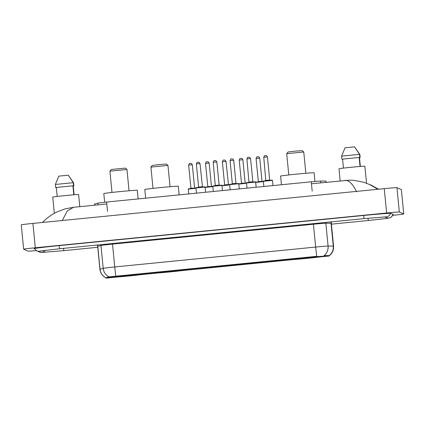<?xml version="1.0" encoding="UTF-8"?>
<svg xmlns="http://www.w3.org/2000/svg" width="425" height="425" viewBox="0 0 425 425"><rect width="100%" height="100%" fill="white"/><g stroke="black" fill="none" stroke-linecap="round" stroke-linejoin="round"><path stroke-width="0.64" d="M185.884 269.987A16.214 0.367 174.4 0 0 169.405 271.246A16.214 0.367 174.4 0 0 153.627 273.163A16.214 0.367 174.4 0 0 153.637 273.179A16.214 0.367 174.4 0 0 170.122 271.915A16.214 0.367 174.4 0 0 185.9 270.002A16.214 0.367 174.4 0 0 185.884 269.987M144.877 274.045A16.214 0.367 174.4 0 0 128.398 275.304A16.214 0.367 174.4 0 0 112.62 277.222A16.214 0.367 174.4 0 0 112.636 277.238A16.214 0.367 174.4 0 0 129.115 275.974A16.214 0.367 174.4 0 0 144.893 274.056A16.214 0.367 174.4 0 0 144.877 274.045M321.677 256.546A16.214 0.367 174.4 0 0 305.192 257.81A16.214 0.367 174.4 0 0 289.42 259.723A16.214 0.367 174.4 0 0 289.43 259.739A16.214 0.367 174.4 0 0 305.915 258.474A16.214 0.367 174.4 0 0 321.693 256.562A16.214 0.367 174.4 0 0 321.677 256.546M271.208 261.343L280.341 260.44L271.208 261.343M254.357 263.011L263.484 262.108L254.357 263.011M237.506 264.679L246.633 263.776L237.506 264.679M220.649 266.348L229.782 265.444L220.649 266.348M203.798 268.016L212.93 267.113L203.798 268.016M263.516 262.501L272.643 261.598L263.516 262.501M246.665 264.169L255.792 263.266L246.665 264.169M229.808 265.837L238.94 264.934L229.808 265.837M212.957 267.506L222.089 266.602L212.957 267.506M196.106 269.174L205.232 268.271L196.106 269.174M94.727 205.19L94.61 203.989L97.952 203.076L106.617 202.045L311.265 181.788L320.572 181.039L325.895 181.071L326.225 182.282M329.062 256.025L105.963 278.136L108.885 277.328L116.684 276.404L316.03 256.673L329.184 255.829M392.673 215.342A12.235 0.276 174.4 0 0 403.75 213.977A12.235 0.276 174.4 0 0 403.739 213.966L399.33 212.017A12.235 0.276 174.4 0 0 386.644 212.994L35.302 247.764A12.235 0.276 174.4 0 0 23.635 249.188A12.235 0.276 174.4 0 0 23.646 249.199L28.061 251.148A12.235 0.276 174.4 0 0 36.247 250.596M403.75 213.977L401.365 189.624A12.235 0.276 174.4 0 0 401.354 189.614L396.939 187.664A12.235 0.276 174.4 0 0 384.258 188.642L32.911 223.412A12.235 0.276 174.4 0 0 21.25 224.836L23.635 249.188M392.966 214.63A26.308 0.595 174.4 0 0 393.353 214.487A26.308 0.595 174.4 0 0 393.327 214.466L390.878 213.382A26.308 0.595 174.4 0 0 363.609 215.48L59.112 245.618A26.308 0.595 174.4 0 0 34.037 248.678A26.308 0.595 174.4 0 0 34.058 248.699L34.542 248.912M106.808 203.995L73.504 207.294L67.362 210.917L62.422 220.161M356.618 191.808C352.638 183.717 348.718 179.929 344.85 180.45M371.041 185.098L378.526 189.21L371.041 185.098L363.8 182.261L354.036 180.359L349.44 180.173L311.456 183.743M369.134 184.259L377.65 189.13M106.085 277.908C102.494 276.107 100.433 273.217 99.912 269.227A12.235 0.276 -5.6 0 1 100.018 269.179A10.71 10.609 -105.1 0 0 105.926 277.769L108.843 276.888L316.79 256.317A10.71 0.43 84.3 0 1 315.669 247.063A12.235 0.276 -5.6 0 1 328.079 246.064A10.71 10.46 90.3 0 1 324.068 255.606L329.019 255.584M366.525 183.191L364.862 166.228A13 0.298 174.4 0 0 364.852 166.218A13 0.298 174.4 0 0 351.634 167.232A13 0.298 174.4 0 0 338.985 168.768L340.17 180.901M360.044 166.472L359.162 157.473L342.571 159.115L343.453 168.103M359.162 157.473L359.826 157.409L359.529 154.365L354.54 146.864L345.042 147.804L341.604 156.14L341.907 159.184L342.571 159.115M359.529 154.365L341.604 156.14M359.826 157.409L341.907 159.184M354.657 147.029L359.853 154.509L360.15 157.553L359.486 157.617L360.352 166.446M342.226 159.322L342.587 159.306L342.21 159.152M359.486 157.648L360.15 157.553M79.804 206.667L78.614 194.56A13 0.298 174.4 0 0 78.604 194.549A13 0.298 174.4 0 0 65.386 195.558A13 0.298 174.4 0 0 52.737 197.099L54.32 213.254M73.796 194.799L72.914 185.805L56.323 187.446L57.205 196.435M72.914 185.805L73.578 185.736L73.281 182.692L68.292 175.196L58.793 176.136L55.362 184.466L55.659 187.51L56.323 187.446M73.281 182.692L55.362 184.466M73.578 185.736L55.659 187.51M68.414 175.36L73.605 182.835L73.902 185.879L73.238 185.948L74.104 194.778M56.339 187.616L55.983 187.653L56.339 187.632M73.238 185.98L73.902 185.879M286.705 153.653L303.753 151.985L302.074 150.609L295.003 151.151L288.076 151.985L286.705 153.653L288.793 174.946M314.941 181.443L314.091 172.794A16.825 0.383 174.4 0 0 314.08 172.778A16.825 0.383 174.4 0 0 296.974 174.091A16.825 0.383 174.4 0 0 280.601 176.077L281.451 184.742M150.912 167.094L167.96 165.426L166.287 164.05L159.21 164.587L152.283 165.426L150.912 167.094L153 188.387M179.148 194.868L178.298 186.235A16.825 0.383 174.4 0 0 178.288 186.219A16.825 0.383 174.4 0 0 161.181 187.526A16.825 0.383 174.4 0 0 144.808 189.518L145.658 198.178M125.285 168.114L111.281 169.485L109.905 171.153L111.993 192.44M126.948 169.495L109.905 171.153M138.141 198.927L137.296 190.294A16.825 0.383 174.4 0 0 137.28 190.278A16.825 0.383 174.4 0 0 120.174 191.585A16.825 0.383 174.4 0 0 103.806 193.577L104.656 202.242M326.017 182.304L325.895 181.071M316.03 256.673L315.998 256.376M324.402 255.999L324.36 255.558M116.684 276.404L116.657 276.101M108.885 277.328L108.843 276.888M106.032 278.099L105.99 277.658M320.748 182.824L320.572 181.039M312.178 191.101L311.265 181.788M107.53 211.352L106.617 202.045M98.122 204.855L97.952 203.076M94.812 205.185L94.69 203.958M97.761 247.281L63.877 250.638L63.484 248.37M63.877 250.638L42.234 252.402L39.217 251.951A4.893 4.887 -66.1 0 0 45.172 250.32M39.217 251.951L36.768 250.867A4.893 4.887 -66.1 0 0 40.492 250.962M59.123 245.618L59.622 248.752L364.119 218.62L385.374 216.899M390.543 213.345A4.893 4.887 113.9 0 1 385.236 216.899M393.019 214.333A4.893 4.887 113.9 0 1 386.304 217.6L384.742 216.909M393.045 214.343L391.659 216.713L389.975 217.759L387.058 218.381L368.369 220.501L367.986 218.243M363.598 215.273L364.113 218.615M32.911 223.412L35.302 247.764M384.258 188.642L386.644 212.994M396.939 187.664L399.33 212.017M401.354 189.614L403.739 213.966M325.874 222.403A3.06 2.986 -89.7 0 0 325.842 223.237L328.079 246.064L333.269 246.096A12.235 0.276 -5.6 0 1 333.545 246.117A12.235 0.276 -5.6 0 1 333.556 246.128L331.319 223.3A12.235 0.276 174.4 0 0 331.303 223.29A12.235 0.276 174.4 0 0 331.033 223.268L325.842 223.237A12.235 0.276 174.4 0 0 313.432 224.235L112.513 244.12A12.235 0.276 174.4 0 0 100.959 245.491L97.782 246.351A12.235 0.276 174.4 0 0 97.676 246.399L97.198 245.034M329.21 255.675A10.71 10.46 90.3 0 0 333.269 246.096L331.033 223.268A3.06 2.986 -89.7 0 1 331.213 221.877M115.871 276.202A10.71 0.43 -95.7 0 1 114.755 266.948L315.669 247.063L313.374 223.64M109.055 276.888A10.71 10.609 -105.1 0 1 103.195 268.324A12.235 0.276 -5.6 0 1 114.755 266.948L112.455 243.525M97.33 245.023A3.06 3.033 74.9 0 1 97.782 246.351L100.018 269.179L103.195 268.324L100.959 245.491A3.06 3.033 74.9 0 0 100.767 244.683M263.388 181.608L255.675 182.431M255.94 182.113L263.357 181.316L255.664 182.352M262.172 181.454L258.342 181.565L258.134 181.884M258.342 181.565L256.073 158.429C257.109 155.693 257.438 157.192 257.534 156.745L258.825 156.825L259.728 158.073L256.073 158.435M257.449 156.761L258.055 156.703M246.537 183.276L238.823 184.099M239.089 183.781L246.505 182.984L238.813 184.02M245.321 183.122L241.49 183.233L241.283 183.552M242.872 159.742L239.222 160.103C240.258 157.362 240.587 158.86 240.683 158.413L241.974 158.493L242.877 159.742L245.145 182.877M240.593 158.429L241.203 158.371M229.681 184.944L221.967 185.768M222.238 185.449L229.654 184.652L221.962 185.688M222.371 161.766L222.371 161.771C223.401 159.03 223.736 160.528 223.832 160.082L225.117 160.161L226.02 161.41L222.371 161.766L224.639 184.902L228.289 184.546M223.741 160.097L224.352 160.039M212.829 186.612L205.116 187.436M205.381 187.117L212.803 186.32L205.11 187.356M211.618 186.458L207.782 186.57L207.581 186.888M209.169 163.078L205.519 163.439C206.55 160.698 206.885 162.196 206.98 161.75L208.266 161.829L209.169 163.078L211.438 186.208M206.89 161.766L207.501 161.702M207.788 186.57L205.514 163.434M195.978 188.28L188.254 189.12L189.098 188.673L195.946 187.988L188.53 188.785M194.767 188.126L190.931 188.238L190.724 188.551M192.318 164.746L188.668 165.107C189.699 162.366 190.033 163.864 190.129 163.418L191.415 163.498L192.318 164.746L194.586 187.877M190.039 163.434L190.644 163.37M263.357 181.284L264.201 180.843L269.758 180.264L272.489 180.391L263.357 181.284L263.867 186.479M266.039 180.407L269.689 180.051L267.421 156.915L263.766 157.271L265.827 180.726M263.633 180.954L272.149 180.11M265.142 155.603L265.747 155.545M246.505 182.952L247.35 182.511L252.907 181.932L255.637 182.059L246.505 182.952L247.01 188.148M249.183 182.075L252.838 181.714L250.569 158.583L246.914 158.939L248.976 182.394M246.782 182.623L255.298 181.778M248.29 157.271L248.896 157.213M238.781 183.727L229.654 184.625M232.124 184.062L232.332 183.743L235.987 183.387L233.718 160.252L230.063 160.613M229.93 184.291L238.446 183.446M231.434 158.939L232.045 158.881M212.798 186.288L213.642 185.847L219.199 185.268L221.93 185.39L212.798 186.288L213.308 191.484M215.48 185.412L219.13 185.05L216.862 161.92L213.212 162.276L215.273 185.73M213.079 185.959L221.595 185.114M214.583 160.607L215.193 160.549M195.946 187.956L196.791 187.515L202.348 186.931L205.078 187.058L195.946 187.956L196.456 193.152M198.422 187.398L198.624 187.08L202.279 186.724M196.361 163.944C197.391 161.208 197.726 162.706 197.822 162.26L199.107 162.339L200.01 163.588L196.361 163.944L198.624 187.08M196.222 187.627L204.744 186.782M197.731 162.276L198.342 162.212M105.963 278.136L105.921 277.737M329.253 256.047L329.221 255.717M368.374 220.501L331.399 224.161M34.345 248.551L36.768 250.867M40.147 251.026L59.622 248.752M73.504 207.294L65.036 208.877L55.972 212.383L51.154 215.162L46.245 218.838L42.415 222.472M329.109 255.893C332.334 253.433 333.816 250.176 333.556 246.128M99.912 269.227L97.676 246.399M331.532 221.845L331.319 223.3M259.728 158.073L261.997 181.209M239.222 160.097L241.49 183.233M228.469 184.79L226.02 161.41M224.639 184.902L224.432 185.22M188.663 165.102L190.931 188.238M188.254 189.114L188.721 193.917M267.421 156.915L266.517 155.667L265.232 155.587C265.136 156.033 264.802 154.535 263.766 157.271M272.489 180.391L272.999 185.576M250.569 158.583L249.666 157.335L248.375 157.255C248.28 157.702 247.95 156.203 246.914 158.939M255.637 182.059L256.148 187.244M239.291 188.913L238.786 183.727L236.056 183.6L230.493 184.179L229.649 184.62L230.159 189.816M233.718 160.252L232.815 159.003L231.524 158.923C231.428 159.37 231.099 157.872 230.063 160.607L232.332 183.743M216.862 161.92L215.958 160.671L214.673 160.592C214.577 161.038 214.242 159.54 213.212 162.276M221.93 185.396L222.44 190.581M200.01 163.588L202.459 186.968M205.078 187.058L205.588 192.249M303.753 151.991L305.841 173.273M167.96 165.426L170.048 186.713M125.279 168.109L126.953 169.479M126.958 169.485L129.041 190.772"/></g></svg>

